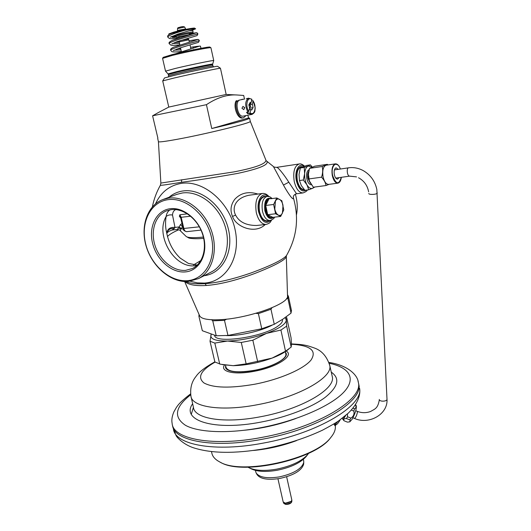<?xml version="1.0" encoding="UTF-8"?>
<svg xmlns="http://www.w3.org/2000/svg" width="531" height="531" viewBox="0 0 531 531"><rect width="100%" height="100%" fill="white"/><g stroke="black" fill="none" stroke-linecap="round" stroke-linejoin="round"><path stroke-width="0.8" d="M214.59 335.366C214.756 344.008 262.699 337.285 277.7 326.26C281.052 323.963 282.638 321.932 282.446 320.166L282.286 319.556M226.179 335.572C238.751 336.189 261.02 331.152 272.071 325.191M286.621 298.455L287.915 298.475L291.041 313.124L282.89 319.158L274.255 324.302L270.969 309.248L271.998 307.728M199.059 314.471L198.899 316.244L202.318 330.713L216.236 335.765L227.965 335.433L261.756 328.762L274.255 324.302M287.915 298.475L288.426 296.338L287.483 294.692M291.041 313.124L291.406 310.323M261.756 328.762L258.398 313.622L270.969 309.248M227.965 335.433L224.487 320.366L212.752 320.83L216.236 335.765M255.882 313.317L258.398 313.622M198.899 316.244L199.636 315.819M211.597 319.755L212.752 320.83M224.487 320.366L226.644 319.131M167.451 236.574C169.15 234.576 172.967 232.286 178.894 229.711M193.496 264.929L200.857 260.515M158.424 141.591L158.417 141.604C158.417 142.335 164.517 141.598 176.71 139.387C164.63 141.578 158.53 142.321 158.424 141.618L157.687 138.498M250.26 121.294L250.307 121.4C252.245 122.668 205.278 134.23 176.71 139.387C205.158 134.25 251.953 122.747 250.287 121.42L250.267 121.32M158.424 141.697L160.866 183.069L233.806 171.925C255.092 167.809 265.812 163.933 265.965 160.289L266.356 160.866M160.873 183.109L160.389 185.233C160.641 185.551 167.663 184.569 181.469 182.286C196.523 180.348 215.208 177.394 237.523 173.438C259.506 168.705 269.257 164.623 266.774 161.178L273.399 166.502L283.468 185.053C285.074 188.366 293.869 202.742 293.351 197.691L293.265 197.359M190.304 281.271L197.359 282.87L204.362 283.089C226.14 281.934 241.313 257.011 235.021 229.292C229.06 201.541 202.961 179.783 181.104 183.421C169.362 185.518 160.847 192.302 155.556 203.771M286.315 256.4L286.441 255.623C283.089 259.639 271.587 265.308 251.926 272.635C233.806 279.001 218.201 282.684 205.112 283.68C196.344 284.218 189.959 283.514 185.956 281.576M287.517 295.707L286.322 256.738C285.061 260.15 274.56 265.732 254.82 273.472C236.01 280.448 219.834 284.45 206.307 285.486C195.435 286.103 188.319 284.789 184.961 281.549M273.306 166.415L273.399 166.502C273.352 166.9 274.401 167.185 276.558 167.378C277.72 166.608 284.497 175.29 288.818 182.219L296.537 193.769L303.015 192.932M257.927 194.061C248.501 191.133 240.795 192.859 234.808 199.238C230.706 204.787 229.943 210.522 232.532 216.436C235.724 226.843 255.033 234.656 265.215 224.54M268.865 196.443C266.701 194.127 264.504 193.145 262.281 193.483L249.085 195.235C234.914 198.07 231.908 208.205 235.598 215.082C239.116 221.991 246.105 225.456 256.566 225.489L265.985 224.454M302.59 166.767L300.977 166.595C297.227 168.135 295.9 172.834 297.008 180.686C298.541 186.819 300.924 189.899 304.15 189.925L304.489 189.859M268.892 220.65L267.232 221.274C263.628 221.241 260.993 218.062 259.34 211.73C258.112 203.154 259.719 198.017 264.153 196.304L266.011 196.503M300.639 167.112L300.002 166.926M303.055 189.886L303.619 189.527M263.137 196.603L263.887 196.802M266.768 220.869L266.084 221.235M182.014 223.505L180.467 224.593L182.83 227.029L180.494 228.755C180.792 230.308 180.586 230.839 179.87 230.354M170.046 209.845C167.929 211.146 166.615 213.382 166.09 216.555C165.214 222.602 165.42 228.031 166.694 232.83C168.639 242.972 173.166 251.409 180.268 258.159L188.419 263.436L197.293 265.082M166.82 233.574L166.807 233.414C167.318 229.027 170.046 227.029 174.991 227.407L174.321 228.483L171.958 230.049C168.5 231.37 166.8 232.605 166.853 233.766M166.807 233.534L167.066 232.425C168.393 229.372 170.809 228.058 174.321 228.483M196.862 265.493L194.99 265.739C174.38 268.487 155.012 235.492 166.09 216.555C167.929 215.055 170.073 214.551 172.509 215.042L174.991 227.407L178.874 226.956L180.918 228.157M171.168 209.665L166.681 210.814C155.298 215.221 150.273 230.925 155.052 245.574C159.712 260.243 173.279 271.407 185.571 270.385L192.614 268.427C203.048 263.29 207.482 247.559 202.158 232.983C196.941 218.38 183.003 208.026 171.168 209.665M170.119 208.729C183.826 206.751 199.948 220.504 203.831 237.855C207.913 255.179 198.826 271.042 185.127 271.938C171.473 273.087 156.506 259.712 152.563 243.198C148.421 226.71 156.346 210.455 170.119 208.729M167.969 199.676C150.313 202.039 140.357 222.927 145.667 243.915C150.731 264.942 169.714 282.007 187.197 280.68C204.747 279.684 216.608 259.427 211.384 237.065C206.433 214.67 185.538 196.974 167.969 199.676M198.521 278.589C212.619 271.354 218.546 249.736 211.099 229.757C203.791 209.732 184.556 195.747 168.433 198.149L162.944 199.53C147.06 205.384 140.011 226.963 146.437 247.074C152.702 267.232 171.214 282.751 188.206 281.503L198.521 278.589L211.59 271.845C225.569 264.67 231.543 243.417 224.281 223.843C217.166 204.223 198.236 190.576 182.266 192.992L176.83 194.366L162.944 199.53M187.423 213.847L179.823 214.79L179.372 216.316L180.732 218.068M180.467 224.593L178.569 227.985L180.494 228.755L183.314 228.954M179.372 216.316L180.567 217.352L183.195 228.529L199.337 226.823M200.983 230.089L186.753 231.662C185.405 231.669 184.436 230.64 183.852 228.576L181.21 217.358L179.823 214.79L180.567 217.352L190.616 216.21M178.569 227.985L177.069 229.472L172.004 230.042M295.309 194.147C297.426 201.203 297.811 208.092 296.464 214.809M287.53 296.218C288.91 304.097 246.019 319.085 218.546 319.755C207.143 320.093 200.811 318.7 199.53 315.56L184.649 281.53M172.555 425.57C174.049 441.042 213.641 448.655 262.493 439.217C317.631 429.307 363.124 401.456 358.83 384.617L358.379 382.579M225.522 365.209L225.994 367.226C228.098 372.039 237.696 373.047 254.774 370.246C271.925 367.047 287.039 358.989 285.851 354.064L285.326 351.641M285.758 353.646L285.851 354.064M285.067 317.657L286.322 320.074C285.87 324.149 279.299 328.57 266.602 333.349L252.842 340.198L241.273 342.468L227.514 341.041C240.185 340.544 253.214 337.981 266.602 333.349L280.919 330.063L285.512 351.223L272.071 358.106C258.796 362.872 245.84 365.394 233.195 365.673L220.624 364.253L214.896 361.996L210.01 341.247L211.172 334.371M210.01 341.247L214.816 343.079L227.514 341.041C215.646 341.114 210.123 339.09 210.94 334.981L211.139 334.357M285.784 317.153L286.707 317.538L286.322 320.074L286.66 326.134L280.919 330.063M286.707 317.538L291.068 337.855L291.479 344.068L291.174 347.101L285.512 351.223M286.66 326.134L291.174 347.101M287.251 350.241L286.415 350.878C282.937 353.4 278.151 355.81 272.071 358.106L246.145 363.868L233.195 365.673L222.316 364.605M214.816 343.079L219.728 364.054M241.273 342.468L246.145 363.868M252.842 340.198L257.654 361.624M336.462 424.461L335.247 424.515L335.34 425.119M335.406 425.085L335.015 425.769L336.402 424.488C337.059 424.481 338.36 422.875 340.311 419.682M333.833 423.977L335.015 425.769M334.649 423.472L335.247 424.515L338.015 421.289M211.484 451.622L211.796 452.923C212.347 455.91 214.298 458.518 217.657 460.742L219.562 461.851C241.154 475.557 315.129 459.295 330.879 437.378C334.324 433.203 335.784 429.34 335.28 425.776L335.187 425.245M220.611 462.375C242.222 475.736 314.79 459.673 330.322 438.095L331.178 437.02M303.672 463.722L303.639 464.22C301.714 470.546 293.782 475.291 279.844 478.458C267.69 480.289 260.064 478.962 256.977 474.475L256.294 473.254M303.639 464.22L303.765 462.368C301.794 468.807 293.683 473.652 279.432 476.891C267 478.77 259.214 477.422 256.075 472.855L255.384 470.38M303.765 462.368L303.639 460.642M306.56 456.01L305.989 456.746C300.307 462.952 290.703 467.459 277.182 470.26C265.799 472.185 257.117 471.701 251.143 468.807L249.437 467.957M305.989 456.746L307.608 454.669C301.528 461.306 291.214 466.138 276.678 469.152C264.445 471.216 255.132 470.705 248.74 467.612L248.03 467.207M307.608 454.669L308.617 453.295M244.466 99.045L243.702 95.461L237.629 95.029C227.759 94.206 217.358 97.425 206.44 104.68L152.596 115.798L157.886 138.186M248.515 117.962L249.603 118.201C247.871 119.628 235.26 123.073 211.756 128.535L248.515 117.962L247.924 115.214M152.596 115.798L158.424 112.519M217.524 66.315L217.491 66.289C217.484 65.884 190.974 71.433 175.057 75.19L164.55 77.931L162.718 80.904L174.141 78.011C191.545 73.942 220.524 67.829 220.438 68.233L226.173 94.458L168.785 107.076L158.324 112.572M206.44 104.68L211.756 128.535M239.634 100.067L237.516 101.089M162.599 58.317L163.19 57.348L172.409 54.54C186.235 51.022 209.38 46.436 209.891 47.08L209.957 47.126M165.519 71.121L162.572 58.357L172.104 55.47C186.414 51.839 210.382 47.073 210.873 47.737L210.946 47.817M210.933 47.77L213.734 60.547C214.159 59.943 189.753 64.955 175.077 68.506L165.526 71.147L167.995 73.869M251.608 100.85L253.174 100.777L252.371 104.176L253.095 107.587L249.563 108.284M253.095 107.587L251.78 109.95L250.944 109.393L250.021 112.758L249.158 113.561L247.804 113.82L248.349 111.849M251.833 99.204L251.017 102.994L250.181 102.43L248.847 104.793L249.577 108.224L248.74 111.284L247.877 112.087L246.523 112.346L247.804 113.82M252.371 104.176L250.353 104.58L250.771 103.047M250.944 109.393L249.158 109.744M250.353 104.58L248.993 104.534M249.537 108.039L250.678 106.134L248.853 104.819M250.466 105.569L250.725 106.565M244.479 107.249L244.691 108.085M244.645 107.753L243.802 109.618L241.944 108.291L242.972 106.373L244.645 107.753M248.647 114.981L252.026 114.424M243.371 116.083L243.205 116.13C237.775 117.69 234.344 100.963 239.912 99.981L240.131 99.934M247.4 98.447L246.265 98.793M250.287 104.275L249.451 103.718M251.017 102.994L249.709 103.26M249.251 109.413L249.835 109.612M237.822 101.899L236.952 100.81C233.846 106.665 238.764 119.236 243.51 117.776L246.085 115.572M242.939 99.357L242.514 99.443M236.381 100.93L236.016 101.003C232.91 106.85 237.822 119.415 242.574 117.955L243.444 117.789M241.95 99.496L241.585 99.636M189.136 33.4L189.421 34.674L179.066 36.619L176.478 37.515L178.974 37.276M178.92 37.031L187.012 35.258M194.963 29.099L192.726 30.055M169.011 34.568L168.858 33.904L173.976 32.059C181.794 29.915 194.87 27.506 194.771 28.209L194.784 28.243M195.587 28.886L195.547 28.661C194.711 28.74 195.156 28.296 184.748 30.32C166.528 34.382 171.453 33.792 169.668 34.17L169.654 34.176C168.095 35.059 167.431 35.975 167.677 36.918M345.641 415.527L345.243 416.231C343.876 418.508 342.946 419.357 342.449 418.76L342.283 418.229M347.433 413.941L347.513 416.749L346.464 418.534C344.028 418.607 343.218 419.344 344.042 420.751L342.508 418.84M351.31 410.045L353.858 411.1C354.502 414.114 353.507 416.463 350.878 418.136L349.829 419.921C350.473 421.136 350.002 421.84 348.416 422.032L347.38 422.118L344.042 420.751M352.916 408.166L354.522 408.824L353.858 411.1M346.464 418.534L349.829 419.921M347.513 416.749L350.878 418.136M355.372 404.781C356.42 406.613 356.135 407.961 354.522 408.824M356.175 405.604L356.241 405.691C356.699 408.585 355.372 413.052 352.239 419.105L349.829 421.82L348.416 422.032M261.829 197.499L262.195 197.439M265.367 220.611L264.604 220.684M302.663 189.308L301.88 189.408M304.655 173.484C305.026 169.515 306.195 167.033 308.159 166.044L304.203 167.431L304.641 173.683C304.455 177.779 305.206 181.456 306.878 184.722L306.964 184.874C308.757 187.881 310.648 189.023 312.646 188.286L314.126 187.104M308.159 166.044L312.069 167.112M312.241 167.053L310.423 164.882L308.252 166.004M312.746 188.246L314.85 187.012M306.964 184.874L308.737 189.786L312.646 188.286M304.641 173.683L303.327 180.002L306.878 184.722M304.203 167.431L300.347 168.002L299.033 174.387L299.464 180.54L301.316 185.551L304.887 190.29L308.737 189.786M310.423 164.882L306.593 165.446L300.347 168.002M303.327 180.002L299.464 180.54M301.243 166.966L301.177 166.973C297.552 168.466 296.278 173 297.347 180.58C298.807 186.454 301.084 189.434 304.183 189.514M308.445 176.378L308.737 178.529M327.899 164.955L327.355 164.338L314.737 166.196L309.533 168.36L308.405 174.155L309.334 180.905L313.336 187.211L326.014 185.531L329.18 184.317M308.816 178.947L321.547 177.188C324.049 179.856 325.536 182.637 326.014 185.531M326.2 165.201L326.14 165.207C323.2 166.455 322.171 170.305 323.06 176.757C324.275 181.801 326.153 184.343 328.696 184.383L337.809 183.175M327.355 164.338L322.237 166.502C323.007 169.913 322.775 173.471 321.547 177.188M338.254 169.336L336.103 167.869C334.411 168.593 333.82 170.849 334.331 174.626C335.034 177.586 336.123 179.08 337.583 179.106L339.07 177.633M309.533 168.36L322.237 166.502M269.994 220.531L267.186 220.843C263.701 220.816 261.166 217.743 259.566 211.63C258.378 203.346 259.931 198.388 264.212 196.735L264.299 196.729M268.998 198.853L268.932 198.859C265.613 200.141 264.411 204.01 265.327 210.468C266.569 215.247 268.54 217.644 271.241 217.67L271.905 217.591M267.697 214.697C268.991 216.761 270.412 217.723 271.972 217.584L272.828 217.332L267.697 214.697L265.719 205.457L266.064 210.382L267.697 214.697L275.589 213.781L273.618 204.481L265.719 205.457L268.918 198.979C267.126 199.895 266.064 202.059 265.719 205.457M270.498 198.773L276.784 197.97L281.848 200.751L283.773 209.918L280.687 216.436L272.828 217.332M280.687 216.436L275.589 213.781M273.618 204.481L276.784 197.97M274.799 209.114L275.397 201.196C276.478 199.152 277.852 198.534 279.518 199.344C281.158 200.353 282.319 202.344 283.003 205.318L282.426 213.143C281.37 215.201 280.01 215.851 278.337 215.095C276.678 214.119 275.496 212.128 274.799 209.114M181.469 182.286L181.675 179.743M205.112 283.68L206.307 285.486M232.532 216.436L235.598 215.082M262.281 193.483C256.772 195.607 254.78 201.986 256.3 212.619C258.365 220.465 261.63 224.407 266.097 224.447C271.069 222.854 270.173 221.825 271.673 220.033M267.903 196.317C262.168 191.087 256.055 201.183 258.663 212.035C261.796 221.938 265.832 224.719 270.77 220.378M303.944 166.342C298.986 162.108 294.201 171.155 296.417 180.938C298.847 189.56 302.152 192.614 306.341 190.098M304.535 166.13C302.451 164.278 300.659 163.561 299.159 163.979C294.499 165.904 292.86 171.732 294.234 181.469C296.139 189.069 299.099 192.892 303.101 192.919C305.843 191.85 307.237 190.868 307.276 189.979M283.468 185.053L288.818 182.219M179.969 230.434L185.963 236.262C187.403 237.795 192.945 238.094 202.583 237.138L203.393 237.052M175.708 209.592C173.73 210.502 172.661 212.32 172.509 215.042M204.09 275.715C222.224 273.697 234.071 252.185 228.383 229.093C222.954 205.968 201.216 188.087 182.87 190.987C177.626 191.771 173.02 193.861 169.037 197.26M191.333 414.207L193.437 407.257M173.438 429.088C174.965 444.712 214.57 452.492 263.376 443.08C318.461 433.203 363.868 405.193 359.54 388.174C360.728 394.161 358.432 403.261 348.21 413.218L338.805 420.744C336.023 422.742 330.574 425.895 322.47 430.196C305.411 438.194 286.348 444.321 265.288 448.576C234.689 453.939 210.336 453.54 192.222 447.367C182.325 443.617 176.398 436.827 175.987 435.4L172.894 426.917M359.221 386.568L358.83 384.617M190.602 393.889C177.46 403.985 177.009 406.427 173.889 411.85C172.024 416.251 171.44 420.114 172.137 423.433C172.96 439.097 212.699 446.923 262.082 437.365C317.77 427.355 363.41 399.199 358.359 382.493L357.98 380.933M329.2 363.277C349.292 367.379 356.719 378.47 343.73 392.25C330.833 405.976 296.756 420.957 260.781 427.72C228.23 433.854 198.541 432.546 185.531 425.344C173.292 417.187 175.018 406.998 190.709 394.779M192.647 403.733C180.62 420.286 213.701 431.378 261.212 422.039C286.733 417.207 311.664 407.463 325.085 397.44C338.24 386.833 340.305 378.411 331.271 372.158M191.14 397.015L193.443 407.31C194.273 418.733 224.195 423.844 260.489 416.755C301.296 409.335 335.652 389.07 332.313 376.778L329.532 364.465M291.479 343.935C303.586 344.433 307.004 345.323 314.631 348.104C321.819 350.672 326.87 356.48 329.778 365.534C333.01 377.368 298.555 397.175 257.767 404.649C221.487 411.771 191.664 407.071 190.928 396.066C189.985 388.221 191.678 381.683 195.999 376.446C198.833 372.151 205.112 367.273 214.856 361.823M215.062 362.115C200.751 370.392 197.067 377.349 204.004 382.977C213.396 388.028 230.315 388.44 254.754 384.218C280.076 379.366 303.885 368.912 311.033 360.051C317.073 350.679 310.555 345.409 291.479 344.247M286.182 351.044C294.665 355.491 277.454 367.034 254.721 371.215C234.715 375.251 219.608 371.786 224.487 365.043M225.702 365.998C223.777 371.488 237.629 373.811 254.761 370.379C274.348 366.755 290.351 357.084 285.492 352.425M244.599 430.229C262.214 428.484 279.319 424.574 295.92 418.494M296.51 440.624C282.631 445.781 268.308 449.067 253.552 450.467M291.015 502.877L285.977 504.384M285.811 504.37L285.154 504.224M291.818 501.596L291.811 501.689C291.001 503.401 288.997 504.284 285.791 504.331L283.886 503.434L283.441 502.625M291.884 500.587L291.313 501.689L285.432 503.507L283.202 502.047M291.824 499.963L291.28 501.344L285.333 503.182L283.182 501.961L277.945 478.776M168.32 74.486L168.015 73.895L176.889 71.493C190.609 68.214 213.362 63.508 212.672 64.072L213.741 60.561M177.148 72.15L168.327 74.506L168.593 75.654L177.42 73.338C190.914 70.132 213.289 65.472 212.898 65.93L212.646 64.789C213.031 64.284 190.642 68.93 177.148 72.15M189.361 41.989L188.452 38.975L181.058 40.389L179.193 41.006L179.173 41.903L188.87 39.779M177.586 31.137L177.493 30.725L179.113 30.134L185.591 28.939L185.691 29.371M177.527 28.601C177.56 27.944 178.131 27.546 179.239 27.413C181.748 26.53 183.547 26.404 184.649 27.035L177.527 28.601L177.473 30.486L185.591 28.939M250.021 112.758C254.349 116.687 257.05 106.665 253.201 101.149M251.933 99.662C247.625 95.58 244.798 105.715 248.74 111.284M251.853 99.224L248.574 98.202C245.017 100.91 244.784 105.536 247.877 112.087M249.158 113.561L251.853 114.464C255.922 112.121 254.581 110.879 255.232 108.032L253.174 100.777M237.649 101.441L238.578 100.797M236.952 100.81L236.016 101.003M192.726 30.453L193.092 32.099C193.165 31.561 182.571 33.539 176.226 35.258L172.051 36.725C171.652 37.608 173.099 37.734 176.385 37.104C171.832 37.767 172.004 37.416 176.909 36.035C186.235 33.526 198.395 31.827 189.335 34.276C195.395 32.364 192.01 33.267 193.092 32.099L193.098 32.132M192.945 29.69L192.72 30.426L189.036 30.718M193.954 49.675L193.569 49.483M192.945 48.148L193.463 46.881C199.098 46.051 201.349 45.878 200.227 46.363L200.864 47.299L200.698 48.361M180.985 49.934L174.254 50.146M179.498 43.343L172.621 43.476M172.144 36.958L171.009 36.785M181.33 51.447C173.73 52.403 172.21 51.739 171.785 51.593L170.756 50.392C169.05 48.673 199.789 40.695 199.39 40.628L198.475 42.334L180.241 47.856L173.318 50.691M179.843 44.869C170.278 45.752 172.582 45.208 170.896 45.155L169.23 43.721C167.484 41.863 198.275 33.865 197.91 33.938L197.067 35.604L176.836 41.743L171.818 43.973M177.6 38.358C168.493 39.082 171.075 38.544 169.336 38.484L167.703 37.031C168.566 35.491 174.254 33.254 184.748 30.32M344.679 416.331L343.205 417.512M310.436 183.368L307.934 178.476C307.403 175.442 307.681 173.046 308.763 171.294M309.161 169.615C306.905 170.823 306.135 173.863 306.845 178.741C307.801 182.657 309.301 184.675 311.345 184.795M338.035 165.081L335.32 163.867C332.406 165.114 331.397 168.984 332.28 175.476C333.495 180.56 335.353 183.122 337.862 183.162L340.119 181.263M340.344 169.031C337.331 159.632 330.382 165.121 332.612 175.396C335.937 184.496 338.831 185.14 341.3 177.321M272.244 198.554L269.828 196.762L267.113 196.364C262.838 198.01 261.292 202.981 262.48 211.278C264.073 217.411 266.608 220.491 270.08 220.518C273.02 219.349 274.487 218.228 274.487 217.146M271.434 198.654C266.17 197.008 263.967 201.017 264.836 210.694C267.066 217.956 270.02 220.133 273.691 217.232M356.533 176.889L349.318 176.106C347.062 175.642 346.404 167.942 348.608 167.816L334.43 169.893M379.273 399.425C379.194 401.861 387.179 401.675 386.999 399.246L386.993 399.139M357.27 411.359L357.469 411.93C356.852 415.269 355.856 417.446 354.476 418.441L352.949 417.817M368.786 193.463C368.64 195.016 377.382 194.525 377.242 192.985L377.236 192.945M291.526 310.861L288.426 296.338M160.349 185.299C156.552 192.063 153.89 199.244 152.37 206.851M286.441 255.623C296.909 237.324 299.212 218.015 293.351 197.691L293.358 197.837C293.112 195.846 294.167 194.492 296.537 193.769M299.159 163.979L276.558 167.378M186.753 231.662C184.264 231.091 183.076 230.042 183.195 228.529M166.694 232.83L166.82 233.461M177.069 229.472L179.458 230.003M203.678 238.3C195.547 239.302 188.717 238.26 188.757 237.928L186.215 236.507M250.307 121.4L265.965 160.289M328.915 362.427C347.513 365.169 357.635 374.786 358.359 382.493L358.757 384.145M286.415 350.878L288.718 349.132M335.174 425.265L335.28 425.776M330.322 438.095L330.879 437.378M303.36 459.355L303.745 461.107M286.634 476.778L291.844 500.056L291.811 501.689C291.074 503.468 289.096 504.377 285.89 504.423L283.932 503.501M226.173 94.452L237.629 95.029M249.603 118.201L250.287 121.42M209.891 47.08L210.873 47.737M212.672 64.072L212.639 64.769M168.32 76.822L168.599 75.674M213.635 66.879L212.898 65.93M217.491 66.289L220.438 68.233M162.718 80.938L168.785 107.076M190.005 44.863L190.875 48.746M187.835 38.278L188.452 38.975M179.173 41.903L179.85 44.889M180.5 47.777L181.376 51.646M178.894 36.931L179.106 37.854M184.649 27.035L185.511 28.727M248.654 98.182L247.3 98.461M244.618 99.012L239.992 99.961M247.811 115.24L243.205 116.13M239.302 100.22L238.678 100.233M241.758 99.443L242.694 99.251M236.176 100.857L237.111 100.664M176.192 36.227L176.478 37.502M171.958 36.314L172.044 36.699M194.771 28.209L194.877 28.667M175.495 53.784L198.767 46.376M177.022 48.991L180.693 48.646M190.556 47.319L193.463 46.881M197.353 39.659L173.976 47.06C171.174 48.268 170.093 49.35 170.736 50.292M175.031 42.42L179.206 42.062M189.082 40.741C201.554 38.803 196.855 39.553 198.634 39.633L199.384 40.628M195.899 32.935L172.701 40.203C169.654 41.584 168.486 42.719 169.21 43.615M192.049 33.426C199.477 32.185 195.6 32.975 197.326 33.048L197.904 33.938M170.312 37.236L177.712 34.13L195.634 28.866M356.241 405.691L355.451 404.655M262.586 197.386L262.115 197.446M299.769 167.59L299.026 167.703M301.177 166.973L302.955 166.707M326.14 165.207L335.32 163.867C337.351 163.74 339.043 165.46 340.378 169.024M337.862 183.162C339.727 182.737 340.882 180.786 341.34 177.314M267.113 196.364L264.212 196.735M268.932 198.859L269.662 198.767M349.73 176.133L335.765 178.097M354.476 418.441C368.992 425.026 388.115 414.326 386.999 399.246L376.837 189.514C375.085 181.244 370.592 174.965 363.343 170.677C358.584 168.088 353.679 167.132 348.608 167.816M379.287 400.055C377.753 408.77 374.733 408.976 370.625 411.465C366.178 413.105 361.73 413.072 357.29 411.366L355.743 410.728M368.627 191.817C367.465 185.531 364.107 180.845 358.551 177.752"/></g></svg>
